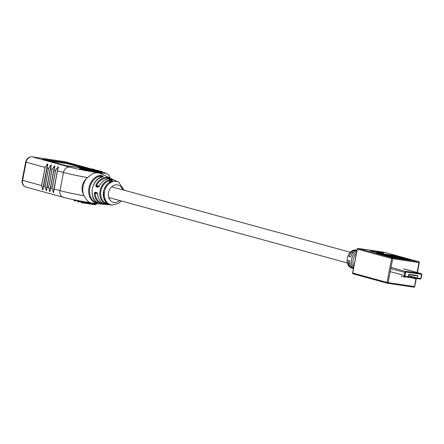 <?xml version="1.0" encoding="UTF-8"?>
<svg xmlns="http://www.w3.org/2000/svg" width="444" height="444" viewBox="0 0 444 444"><rect width="100%" height="100%" fill="white"/><g stroke="black" fill="none" stroke-linecap="round" stroke-linejoin="round"><path stroke-width="0.67" d="M102.731 176.79L100.322 176.057A0.616 0.339 -101 0 0 99.983 175.374L101.754 175.541L103.274 176.268A0.616 0.494 115.4 0 0 102.747 176.734M112.066 181.224L110.539 180.497L109.651 180.536A0.616 0.333 -103.8 0 0 109.291 179.853L111.072 179.975L112.598 180.702A0.616 0.494 115.4 0 0 112.071 181.219M95.06 192.174L96.881 192.646A0.616 0.455 104.5 0 0 97.236 193.184L95.416 192.718A0.616 0.455 -75.5 0 1 95.06 192.174L94.278 193.268A13.62 10.989 -74.7 0 0 102.891 204.196A13.62 10.989 -74.7 0 0 103.385 204.251L104.956 204.262A13.62 10.989 -74.7 0 1 103.385 204.251L93.135 203.313A15.446 12.465 -74.7 0 1 92.574 203.247A15.446 12.465 -74.7 0 1 91.375 202.997A15.446 12.465 -74.7 0 1 87.407 200.882L89.821 202.569L91.375 202.997M102.819 176.956L103.002 176.657L102.731 176.74A0.616 0.339 -101.8 0 1 102.858 176.756L103.274 176.268M96.276 201.898L96.148 202.558L95.332 202.225A0.616 0.361 118.3 0 1 94.772 202.697L98.107 203.363L97.863 202.958A0.616 0.355 119.1 0 1 97.78 202.93L97.78 202.93A0.616 0.355 119.1 0 1 97.708 202.869M112.154 181.402L112.31 181.13L112.027 181.23A0.616 0.333 -104.8 0 1 112.166 181.246L112.598 180.702M106.327 202.586L106.166 203.435L105.356 203.058A0.616 0.355 121.3 0 1 104.773 203.524L108.108 204.234L107.87 203.768A0.616 0.355 122.4 0 1 107.775 203.735L107.775 203.735A0.616 0.355 122.4 0 1 107.703 203.663M110.623 179.476L109.368 178.882L109.374 179.282L110.967 179.509L110.595 179.715M111.422 179.515L109.823 178.865L111.422 179.515M110.695 179.426L110.817 179.126M112.41 179.592L111.455 179.143L112.41 179.592M97.913 187.24L98.451 186.824A0.616 0.455 104.5 0 0 97.913 187.24L96.093 186.774A0.616 0.455 -75.5 0 1 96.626 186.352L98.451 186.824M110.279 178.76A13.004 10.495 105.3 0 0 96.542 185.675L95.793 185.337L96.093 186.774M99.55 173.204L96.331 172.4L92.585 173.709A15.446 12.465 -74.7 0 1 98.352 172.955A15.446 12.465 -74.7 0 1 99.55 173.204A15.446 12.465 -74.7 0 1 101.221 173.832L106.077 176.14M92.585 173.709L86.852 178.094C81.818 183.017 80.736 188.683 83.611 195.094A15.446 12.465 -74.7 0 1 86.852 178.094M83.611 195.094L87.407 200.882M95.377 192.707L97.197 193.179L97.73 194.167L96.881 192.646M113.425 179.659L114.763 180.275L113.325 179.887M114.386 180.375L114.33 180.092M113.153 179.726L111.977 179.232L113.153 179.726M106.471 176.346A0.616 0.361 -61.7 0 0 106.443 176.329L110.517 178.255A13.62 10.989 -74.7 0 1 111.866 179.049M106.505 176.362L106.438 176.323A0.616 0.361 -61.7 0 0 106.438 176.323L106.072 176.14M115.784 180.813L117.022 181.352A0.616 0.494 -64.6 0 1 117.033 181.357L118.604 182.107L124.242 190.232M115.312 180.542L113.303 179.581A13.07 10.545 105.3 0 0 110.878 178.843A13.07 10.545 105.3 0 0 99.245 186.219M47.619 163.903L45.044 167.388L47.891 163.947L42.946 189.871L41.575 185.564L45.044 167.388L26.091 162.188L22.622 180.364L41.681 185.586L42.685 189.777M51.16 164.846L48.485 168.332L51.404 164.918L50.316 168.837L46.465 190.837L45.016 186.508L48.485 168.332L46.848 167.882L47.819 164.008L43.379 186.058L46.848 167.882M54.679 165.812L52.004 169.297L54.923 165.878L53.835 169.802L49.983 191.797L48.54 187.473L52.004 169.297L50.289 168.825L51.338 164.974L46.825 187.002L50.294 168.825M58.197 166.778L55.522 170.263L58.442 166.844L57.354 170.768L53.502 192.763L52.059 188.439L55.522 170.263L53.807 169.791L54.856 165.939L50.344 187.967L53.813 169.791M55.622 170.285L52.153 188.461L53.341 192.618L58.247 166.894L53.863 188.933L60.012 190.62L63.475 172.444L57.326 170.757M52.103 169.319L48.635 187.496L49.822 191.653L50.344 187.967L52.153 188.461M48.585 168.354L45.116 186.53L46.304 190.687L46.825 187.002L48.635 187.496M42.946 189.871L43.379 186.058L45.116 186.53M99.151 186.058L96.542 185.675L96.626 186.352L98.751 186.669M99.201 186.314L99.084 186.203C102.753 179.737 107.492 177.528 113.303 179.581M110.273 181.879L110.539 180.497A0.616 0.494 -64.6 0 1 111.072 179.975M108.108 204.234A0.616 0.5 -85 0 1 107.803 203.757M107.803 203.58L106.166 203.435A0.616 0.5 95 0 0 106.477 204.09M117.449 181.557L117.033 181.357A0.616 0.494 -64.6 0 1 117.038 181.363M107.67 176.917A0.616 0.494 -64.6 0 1 107.692 176.923L107.692 176.923A0.616 0.494 -64.6 0 1 107.709 176.934L108.691 177.389M107.692 176.923L106.16 176.201A0.616 0.494 115.4 0 0 106.144 176.19M97.73 194.167A13.07 10.545 105.3 0 0 105.988 204.479A13.07 10.545 105.3 0 0 106.46 204.534C101.304 203.679 98.346 200.2 97.58 194.084L97.708 193.984M97.475 193.595L94.278 193.268M100.971 177.267L101.199 176.068A0.616 0.494 -64.6 0 1 101.754 175.541M98.107 203.363A0.616 0.5 -85 0 1 97.791 202.936L98.057 203.102L97.924 202.619M97.785 202.703L96.148 202.558A0.616 0.5 95 0 0 96.47 203.219M114.219 180.297L113.942 179.92L114.18 180.292M392.663 256.588L392.718 256.299L399.977 258.247L391.536 255.888L399.195 257.553L386.397 254.684L389.072 255.294L388.955 255.899L391.12 256.493M373.476 250.982A6.177 0.355 10.8 0 0 370.929 250.788A6.177 0.355 10.8 0 0 374.187 251.731A6.177 0.355 10.8 0 0 380.514 252.908A6.177 0.355 10.8 0 0 383.067 253.102A6.177 0.355 10.8 0 0 379.809 252.159A6.177 0.355 10.8 0 0 373.476 250.982M380.958 253.03A6.949 0.4 10.8 0 0 383.827 253.247A6.949 0.4 10.8 0 0 380.158 252.181A6.949 0.4 10.8 0 0 373.038 250.86A6.949 0.4 10.8 0 0 370.168 250.644A6.949 0.4 10.8 0 0 373.837 251.704A6.949 0.4 10.8 0 0 380.958 253.03M356.288 253.602A10.273 8.286 105.3 0 0 353.807 266.616M353.535 268.043A10.018 8.086 -74.7 0 1 356.643 251.737M353.402 268.731A9.518 7.681 -74.7 0 1 352.719 268.481A9.518 7.681 -74.7 0 1 348.224 260.456L349.778 260.911A9.768 7.881 105.3 0 0 353.413 268.676M354.451 263.248A10.523 8.492 -74.7 0 1 354.44 262.265L354.623 262.321M355.378 258.38L355.194 258.33A10.523 8.492 -74.7 0 1 355.561 257.403M356.848 250.671A9.768 7.881 105.3 0 0 350.527 256.971L348.973 256.521A9.518 7.681 -74.7 0 1 356.943 250.183M392.901 255.289L376.828 252.919L394.422 257.748L410.495 260.112L392.901 255.289L392.785 255.894L390.193 255.405M405.472 259.374L399.178 257.648M395.388 256.61L392.785 255.894M386.347 254.945L381.74 254.268M395.199 257.614L397.13 258.142M392.718 256.299L392.063 256.421L395.277 257.231L395.16 257.836L394.278 257.703M386.397 254.684L386.28 255.289L388.955 255.899M378.699 252.408L375.513 251.665L378.682 252.481M371.578 250.832L377.389 251.693L379.853 252.653L371.578 250.832M389.072 255.294L392.091 256.121L391.286 256.21L391.325 256.893M391.286 256.21L392.774 256.699L392.141 256.604L392.046 257.093M392.141 256.604L393.428 256.954L393.334 257.448M395.277 257.231L393.428 256.954M397.497 257.709L397.408 258.186M399.977 258.247L399.916 258.558M420.812 278.704A1.238 0.999 -74.7 0 1 419.957 279.037L405 276.834A1.238 0.999 -74.7 0 1 404.245 275.474L404.823 272.45A1.238 0.999 -74.7 0 1 406.044 271.378L421.001 273.587A1.238 0.999 -74.7 0 1 421.75 274.359M417.277 278.049L417.743 275.58L408.846 274.264L408.375 276.74L405.344 276.29A0.616 0.5 -74.7 0 1 405.3 276.279A0.616 0.5 105.3 0 0 405.344 276.29L420.302 278.493A0.616 0.5 105.3 0 0 420.912 277.961L421.489 274.936A0.616 0.5 105.3 0 0 421.162 274.264A0.616 0.5 -74.7 0 1 421.489 274.936L420.912 277.961A0.616 0.5 -74.7 0 1 420.302 278.493L417.277 278.049L408.58 275.663M421.8 274.98A1.005 0.81 105.3 0 0 421.184 273.876L406.227 271.673A1.005 0.81 105.3 0 0 405.233 272.538L404.656 275.569A1.005 0.81 105.3 0 0 405.272 276.668L420.229 278.876A1.005 0.81 105.3 0 0 421.223 278.011L421.8 274.98M405.3 276.279A0.616 0.5 -74.7 0 1 404.967 275.613A0.616 0.5 105.3 0 0 405.3 276.279M405.544 272.583L404.967 275.613L405.544 272.583A0.616 0.5 -74.7 0 1 406.155 272.05A0.616 0.5 105.3 0 0 405.544 272.583M421.112 274.253L406.155 272.05L421.112 274.253A0.616 0.5 -74.7 0 1 421.162 274.264A0.616 0.5 105.3 0 0 421.112 274.253M413.325 278.061A0.616 0.361 -81.6 0 0 413.531 278.271L414.89 278.643A0.616 0.361 -81.6 0 0 415.046 278.627L415.578 278.394M416.644 278.549L416.106 278.788A0.616 0.361 98.4 0 1 415.95 278.799L414.94 278.649M404.362 277.056L404.911 276.817L403.296 276.895L404.362 277.056A0.616 0.361 98.4 0 1 404.207 277.067L403.196 276.917M401.526 275.885L401.531 275.985A0.616 0.361 -81.6 0 0 401.787 276.54L403.146 276.912A0.616 0.361 -81.6 0 0 403.296 276.895M417.743 275.58L417.327 275.835L408.785 274.575M414.99 275.485L415.384 275.657A0.616 0.361 98.4 0 1 415.023 275.613M415.184 275.718L414.668 275.641A0.616 0.361 -81.6 0 1 414.502 275.535L414.396 275.402M409.052 274.614L408.93 274.703A0.616 0.361 98.4 0 1 408.752 274.769M412.243 275.086L412.31 275.141A0.616 0.361 -81.6 0 0 412.515 275.197L412.987 275.269A0.616 0.361 98.4 0 1 412.881 275.269L412.437 275.202M409.041 274.62L409.096 274.67A0.616 0.361 -81.6 0 0 409.301 274.725L409.773 274.797A0.616 0.361 98.4 0 1 409.662 274.792M410.639 274.847L410.706 274.908A0.616 0.361 -81.6 0 0 410.911 274.964L411.377 275.03A0.616 0.361 98.4 0 1 411.272 275.03M94.772 202.697A14.502 11.705 -74.7 0 1 88.994 187.801A14.502 11.705 -74.7 0 1 99.983 175.374M100.011 177.7L100.322 176.057A13.892 11.205 105.3 0 0 89.799 187.962A13.892 11.205 105.3 0 0 95.332 202.225L95.527 201.21M104.773 203.524A12.732 10.273 -74.7 0 1 100.089 190.665A12.732 10.273 -74.7 0 1 109.291 179.853M109.291 182.423L109.651 180.536A12.116 9.779 105.3 0 0 100.899 190.826A12.116 9.779 105.3 0 0 105.356 203.058L105.6 201.787M121.301 200.954L118.731 203.319L112.304 205.067A12.027 9.707 -74.7 0 1 111.871 205.017A12.027 9.707 -74.7 0 1 104.495 191.802A12.027 9.707 -74.7 0 1 116.372 181.424A12.027 9.707 -74.7 0 1 118.604 182.107M122.633 189.788A8.958 7.226 105.3 0 0 117.371 184.871A8.958 7.226 105.3 0 0 108.53 192.596A8.958 7.226 105.3 0 0 114.025 202.436A8.958 7.226 105.3 0 0 119.691 200.516M102.858 176.756A13.958 11.261 105.3 0 0 92.424 188.683A13.958 11.261 105.3 0 0 97.863 202.958M112.166 181.246A12.182 9.829 105.3 0 0 103.519 191.547A12.182 9.829 105.3 0 0 107.87 203.768M95.793 185.337A13.62 10.989 -74.7 0 1 107.986 177.483A13.62 10.989 -74.7 0 1 110.517 178.255L111.877 179.049M98.279 172.86A6.177 3.63 -81.6 0 0 97.691 172.599A18.537 1.071 10.8 0 0 102.275 171.978M90.737 168.809L64.58 161.633L32.19 156.86L69.58 167.116A18.537 1.071 10.8 0 0 94.972 172.2L97.691 172.599M89.821 202.569A6.177 3.63 98.4 0 1 89.444 202.547L90.071 202.636M102.264 173.06L86.541 170.596M86.735 170.429L83.022 169.63M83.217 169.464L79.504 168.665M67.86 166.006L79.848 167.771L65.546 165.54L43.062 159.202L67.643 162.948L87.03 168.265M87.457 177.594A24.714 1.432 -169.2 0 1 63.475 172.444A6.177 4.984 -74.7 0 1 69.58 167.116M25.93 187.052C23.01 185.908 21.767 183.627 22.2 180.203L22.622 180.364A6.177 4.984 105.3 0 0 25.93 187.052L63.32 197.308A6.177 4.984 105.3 0 1 60.012 190.62A24.714 1.432 10.8 0 0 83.994 195.771M90.981 168.848L65.057 161.738A6.177 4.984 105.3 0 0 64.58 161.633A2.314 1.36 -81.6 0 0 64.48 161.616A2.314 1.36 -81.6 0 0 64.386 161.605M102.447 171.995A6.177 4.984 105.3 0 0 102.27 171.95L107.687 174.07L109.063 175.402L110.267 178.138M95.565 172.461A6.177 3.63 -81.6 0 0 94.972 172.2M65.057 161.738L32.096 156.837A2.314 1.36 -81.6 0 1 32.19 156.86A6.177 4.984 105.3 0 0 26.091 162.188L25.669 162.027C26.612 158.469 28.755 156.743 32.096 156.837A2.314 1.36 -81.6 0 0 31.946 156.832M85.648 168.06L67.488 163.081L67.405 163.536L81.879 167.505M46.709 160.373L65.29 163.109L65.373 162.654L43.124 159.385M80.575 167.321L67.249 163.669L48.024 160.734M65.346 163.287L67.249 163.669M67.643 162.948L65.318 162.482M67.865 166.006L65.568 165.545M65.557 165.54L42.696 159.274M53.341 192.618L53.48 191.869M58.081 167.754L58.247 166.894M49.822 191.653L49.961 190.903M54.562 166.789L54.729 165.928M46.304 190.687L46.442 189.938M51.043 165.823L51.21 164.963M42.779 189.705L43.001 188.528M47.425 165.351L47.68 164.014M45.149 167.41L41.681 185.586M76.152 200.216L77.273 200.644M75.663 200.988L74.32 200.716L73.704 199.939L76.102 200.472A0.616 0.361 98.4 0 1 75.663 200.988L75.685 200.988A0.616 0.361 98.4 0 1 75.635 200.982L74.364 200.727M79.726 200.904L79.62 201.437L80.791 201.609M77.883 201.693L79.154 201.948A0.616 0.361 98.4 0 0 79.182 201.948L77.839 201.681L77.223 200.904L79.62 201.437A0.616 0.361 98.4 0 1 79.182 201.948L79.204 201.953M91.342 202.986L83.256 201.798L83.139 202.403L95.504 204.223L95.621 203.618L94.267 203.419M95.638 203.546L96.254 203.668L96.143 204.273L95.504 204.223A0.616 0.361 98.4 0 1 95.038 204.734L82.723 202.919M96.143 204.273L95.06 204.739L82.701 202.914L81.357 202.647L80.741 201.87L83.139 202.403A0.616 0.361 98.4 0 1 82.673 202.908L81.402 202.658M83.461 168.542L82.229 168.359L82.112 168.964L83.283 169.136M94.566 169.447L80.725 167.405L94.566 169.447M86.98 169.508L85.748 169.325L85.631 169.93L86.802 170.102M98.085 170.413L84.243 168.37L98.085 170.413M89.028 169.586L101.604 171.373L89.028 169.586A0.616 0.361 -81.6 0 1 89.266 170.291L89.15 170.896L101.515 172.722L101.626 172.111L86.869 169.758L86.752 170.368L89.15 170.896L89.272 171.245M85.509 168.62A0.616 0.361 -81.6 0 1 85.748 169.325L83.35 168.792L83.233 169.403L85.631 169.93L85.748 170.28M81.99 167.66A0.616 0.361 -81.6 0 1 82.229 168.359L79.831 167.826L79.715 168.437L82.112 168.964L82.229 169.319M101.632 173.071L101.515 172.722L102.037 172.994M102.148 172.766L102.264 172.161L101.626 172.111A0.616 0.361 98.4 0 0 101.393 171.412M83.383 201.565L80.858 201.265L80.741 201.87M97.874 170.446A0.616 0.361 98.4 0 1 98.113 170.79M84.404 168.326A0.616 0.361 98.4 0 1 84.454 168.332L83.35 168.792M94.356 169.48A0.616 0.361 98.4 0 1 94.594 169.824M95.099 193.245A13.004 10.495 105.3 0 0 103.435 203.691M356.599 250.094A9.346 7.542 105.3 0 0 356.504 250.077A9.346 7.542 105.3 0 0 347.574 257.265A9.346 7.542 105.3 0 0 351.587 267.998L352.719 268.481M417.105 272.511L418.997 262.593L392.668 258.713L388.106 282.645L414.435 286.524A0.771 0.455 98.4 0 1 413.88 287.168A0.771 0.455 98.4 0 1 413.852 287.163L387.584 283.289M387.401 283.25L353.208 273.865A0.771 0.622 -74.7 0 1 352.736 273.021L387.046 282.428L391.608 258.497L357.298 249.09L352.747 272.966M384.332 252.292A0.771 0.455 98.4 0 1 384.36 252.297A0.771 0.455 98.4 0 1 384.393 252.303L358.064 248.424L392.374 257.831L418.703 261.716L384.393 252.303A0.771 0.622 -74.7 0 1 384.51 252.336M414.613 286.497L415.911 278.793M391.608 258.497L392.668 258.713A0.771 0.455 98.4 0 0 392.374 257.831A0.771 0.622 -74.7 0 0 391.608 258.497M416.244 278.727L414.752 286.546A0.771 0.771 0 0 1 413.88 287.168L387.551 283.289A0.771 0.455 98.4 0 0 388.106 282.645L387.046 282.428A0.771 0.622 -74.7 0 0 387.457 283.266A0.771 0.771 0 0 0 387.551 283.289A0.771 0.455 98.4 0 1 387.518 283.278A0.771 0.622 -74.7 0 1 387.457 283.266L353.147 273.854A0.771 0.771 0 0 1 352.597 272.966L357.298 249.09A0.771 0.622 -74.7 0 1 358.064 248.424A0.771 0.455 98.4 0 0 358.031 248.412A0.771 0.771 0 0 0 357.159 249.034L357.309 249.034M418.703 261.716A0.771 0.455 98.4 0 1 418.997 262.593L419.319 262.615A0.771 0.771 0 0 0 418.764 261.727A0.771 0.622 -74.7 0 0 418.703 261.716M357.925 248.418A0.771 0.455 98.4 0 1 358.031 248.412L384.36 252.297A0.771 0.771 0 0 1 384.454 252.314L418.764 261.727M395.887 256.776L395.832 257.065M391.036 267.266L406.227 271.673M421.184 273.876L403.635 268.82M390.204 271.623L404.656 275.569M405.233 272.538L390.781 268.598M415.046 278.627L416.106 278.788M350.083 263.714L348.562 263.298M347.413 262.981L109.063 197.597M353.024 252.991L351.504 252.575M350.355 252.259L111.705 186.791M112.304 205.067L106.46 204.534M63.32 197.308C70.907 199.273 79.615 201.021 89.444 202.547M22.2 180.203L25.669 162.027M53.458 192.685L53.863 188.933M49.939 191.719L50.344 187.967M46.42 190.754L46.825 187.002M42.902 189.782L43.379 186.058M77.223 200.904L77.312 200.444M102.264 172.161L101.654 171.384L100.311 171.118L87.951 169.292L86.869 169.758M98.746 171.195L98.135 170.418L84.432 168.326M95.227 170.23L94.616 169.453L93.273 169.186L80.913 167.36L79.831 167.826M86.752 170.368L86.519 170.601L87.168 170.674M83.233 169.403L83 169.636L83.65 169.708M79.715 168.437L79.482 168.67L80.131 168.742M80.725 200.96L80.858 201.265M112.027 181.23L108.691 182.828L106.172 185.259L103.635 190.348L103.546 197.652L107.775 203.735L108.047 203.929L107.942 203.491M115.801 180.819L115.318 180.542M117.033 181.357L115.501 180.63M102.731 176.74C91.719 178.283 87.929 198.307 97.78 202.93M356.948 250.139L356.504 250.077C347.735 248.346 343.162 265.013 351.587 267.998M399.195 257.553L399.117 257.947M417.416 272.599L419.319 262.615M391.17 256.232L391.059 256.837M421.095 273.604L403.729 268.842M404.234 277.073L403.169 276.917M414.912 278.649L415.978 278.804M409.69 274.797L409.218 274.731M411.299 275.036L410.828 274.964"/></g></svg>
